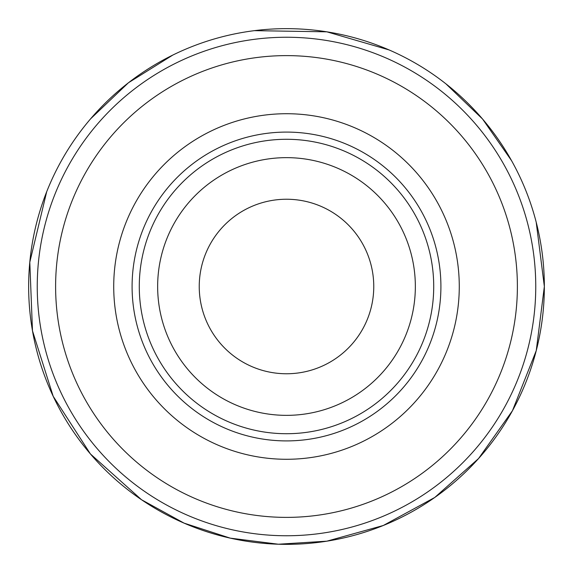 <?xml version="1.0" encoding="UTF-8"?>
<svg xmlns="http://www.w3.org/2000/svg" width="573" height="573" viewBox="0 0 573 573"><rect width="100%" height="100%" fill="white"/><g stroke="black" fill="none" stroke-linecap="round" stroke-linejoin="round"><path stroke-width="0.86" d="M286.5 373.761A87.261 87.261 0 0 0 373.761 286.5A87.261 87.261 0 0 0 286.5 199.239A87.261 87.261 0 0 0 199.239 286.5A87.261 87.261 0 0 0 286.5 373.761M286.5 544.35A257.85 257.85 0 0 1 28.65 286.5A257.85 257.85 0 0 1 286.5 28.65A257.85 257.85 0 0 1 544.35 286.5A257.85 257.85 0 0 1 286.5 544.35M286.5 535.755A249.255 249.255 0 0 0 535.755 286.5A249.255 249.255 0 0 0 286.5 37.245A249.255 249.255 0 0 0 37.245 286.5A249.255 249.255 0 0 0 286.5 535.755M286.5 415.353A128.853 128.853 0 0 1 157.647 286.5A128.853 128.853 0 0 1 286.5 157.647A128.853 128.853 0 0 1 415.346 286.5A128.853 128.853 0 0 1 286.5 415.353M433.718 286.5A147.218 147.218 0 0 0 286.5 139.282A147.218 147.218 0 0 0 139.282 286.5A147.218 147.218 0 0 0 286.5 433.718A147.218 147.218 0 0 0 433.718 286.5M286.5 440.909A154.409 154.409 0 0 1 132.091 286.5A154.409 154.409 0 0 1 286.5 132.091A154.409 154.409 0 0 1 440.909 286.5A154.409 154.409 0 0 1 286.5 440.909M459.274 286.5A172.781 172.781 0 0 0 286.5 113.719A172.781 172.781 0 0 0 113.719 286.5A172.781 172.781 0 0 0 286.5 459.281A172.781 172.781 0 0 0 459.274 286.5M286.5 517.383A230.883 230.883 0 0 1 55.61 286.5A230.883 230.883 0 0 1 286.5 55.617A230.883 230.883 0 0 1 517.383 286.5A230.883 230.883 0 0 1 286.5 517.383M46.678 191.783L29.796 262.233L32.489 330.836L53.189 396.287L90.427 453.959L141.567 499.763L184.098 523.142L230.253 538.14L278.399 544.221L326.839 541.177L383.301 525.491L434.764 497.464L478.57 458.536L512.455 410.719L536.249 350.626L544.35 286.5L536.206 222.224M511.589 160.719L482.573 119.034L445.944 83.859M389.046 49.923L326.839 31.823L254.405 30.655M172.788 55.08L128.452 82.748L90.627 118.804"/></g></svg>
